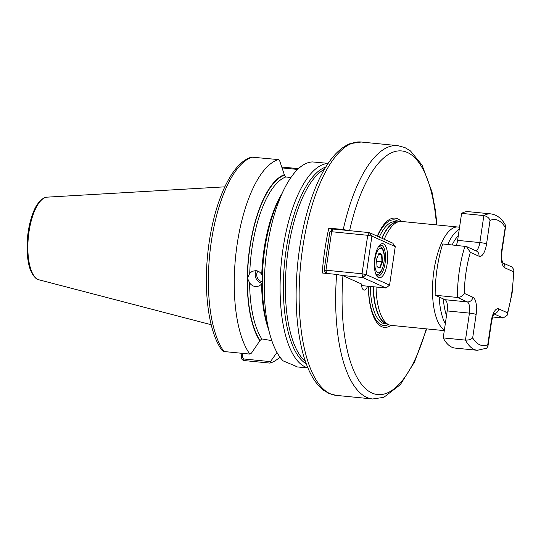 <?xml version="1.0" encoding="UTF-8"?>
<svg xmlns="http://www.w3.org/2000/svg" width="541" height="541" viewBox="0 0 541 541"><rect width="100%" height="100%" fill="white"/><g stroke="black" fill="none" stroke-linecap="round" stroke-linejoin="round"><path stroke-width="0.81" d="M262.27 282.909L261.628 284.052L259.22 286.013L255.67 286.608C253.188 286.304 251.166 285.06 249.604 282.862L247.474 278.25L249.726 273.279L252.262 271.257L255.879 270.635C258.341 270.94 260.302 272.218 261.749 274.47L262.371 275.903M262.115 283.254A8.162 7.364 64.8 0 1 256.285 270.683M278.487 159.595L251.579 157.133C230.466 162.807 212.397 206.175 207.656 254.649C203.626 294.209 209.164 333.141 222.081 350.446L223.988 351.528L249.847 354.085A102.81 38.911 95.6 0 1 237.086 244.748A102.81 38.911 95.6 0 1 278.487 159.595L279.744 161.015L284.471 175.169L285.722 177.002L290.97 177.448M444.289 330.625L391.224 325.378A52.22 19.767 -84.4 0 1 389.101 324.857A52.22 19.767 -84.4 0 1 388.783 324.722A52.22 19.767 -84.4 0 1 376.056 287.021M384.259 239.311A52.22 19.767 -84.4 0 1 399.312 221.546A52.22 19.767 -84.4 0 1 401.496 221.445L457.957 227.024A52.22 19.767 -84.4 0 1 458.66 227.132L459.546 227.301M444.398 329.868A52.22 19.767 -84.4 0 1 433.666 272.603A52.22 19.767 -84.4 0 1 457.957 227.024M328.062 163.504A102.81 38.911 95.6 0 0 281.753 258.395A102.81 38.911 95.6 0 0 305.171 366.886A102.81 38.911 95.6 0 0 307.856 367.819M328.157 163.355L312.556 161.935A102.81 38.911 95.6 0 0 284.025 189.364A102.81 38.911 95.6 0 0 269.743 333.831A102.81 38.911 95.6 0 0 283.18 360.901L295.102 365.885C297.462 366.899 297.78 367.17 296.055 366.69L295.677 366.149M377.273 236.174A54.905 20.781 -84.4 0 1 397.655 218.807A54.905 20.781 -84.4 0 1 401.219 221.425M390.94 325.344A54.905 20.781 -84.4 0 1 381.723 326.696A54.905 20.781 -84.4 0 1 368.326 286.257M349.567 230.777L343.258 229.526L328.827 228.099A127.291 48.176 95.6 0 0 322.199 272.995L336.63 274.422L342.94 275.673L361.341 283.944A9.792 3.706 95.6 0 0 364.14 290.098A9.792 3.706 95.6 0 0 367.589 286.182M262.27 281.678A6.526 5.89 64.8 0 1 257.266 277.54A6.526 5.89 64.8 0 1 257.895 271.136M249.847 354.085L251.491 353.09L260.065 340.458L261.817 338.923L271.805 340.627M332.472 229.736L328.827 228.099M276.951 352.421L270.466 361.625L269.912 363.106L244.059 360.549C242.24 360.15 241.347 358.96 241.394 356.959L241.935 353.3M284.552 174.601A88.677 33.562 95.6 0 0 249.726 247.683A88.677 33.562 95.6 0 0 259.978 341.026M281.875 167.02L298.463 168.657M269.912 363.106A102.81 38.911 95.6 0 0 279.947 357.107M284.025 189.364L279.298 198.926A88.677 33.562 95.6 0 0 266.977 323.532L269.743 333.831M297.137 366.879L296.055 366.69M242.794 353.388L242.273 356.904L243.714 358.981L270.466 361.625M297.638 169.441L282.192 167.913M241.394 356.959L242.273 356.904M477.345 350.291L455.096 348.093A68.538 25.941 -84.4 0 1 443.214 337.909L465.463 340.113A68.538 25.941 -84.4 0 0 477.345 350.291L486.657 348.194L487.921 346.341L487.772 344.685L491.235 321.226A15.013 5.681 -84.4 0 1 498.836 308.918L507.458 312.793A63.317 23.966 95.6 0 0 511.766 292.843A63.317 23.966 95.6 0 0 513.517 271.744L513.95 269.952L512.09 267.065L502.785 262.879M472.678 337.895C471.245 339.43 468.837 340.167 465.463 340.113L469.446 313.117A9.792 3.706 95.6 0 0 467.329 301.912L457.409 297.449L435.16 295.251A68.538 25.941 -84.4 0 1 442.734 243.944L466.423 246.534L470.339 252.329A63.317 23.966 95.6 0 0 464.273 293.378L472.895 297.252A15.013 5.681 -84.4 0 1 476.141 314.443L472.678 337.895A63.317 23.966 95.6 0 0 487.772 344.685M443.214 337.909L447.197 310.919A9.792 3.706 95.6 0 0 445.081 299.707L435.16 295.251M507.458 312.793L507.248 315.153L503.191 318.027L492.614 316.985M475.722 250.713A9.792 3.706 95.6 0 0 479.86 242.571L483.85 215.582L461.601 213.384A68.538 25.941 -84.4 0 1 468.58 211.68L490.829 213.878A68.538 25.941 -84.4 0 0 483.85 215.582C487.13 216.319 489.186 217.935 490.024 220.444L486.562 243.896A15.013 5.681 -84.4 0 1 478.961 256.211L470.339 252.329M456.3 245.283A9.792 3.706 95.6 0 0 457.618 240.373L461.601 213.384M513.517 271.744L504.895 267.869A15.013 5.681 -84.4 0 1 501.649 250.679L505.531 225.34C501.892 218.591 496.99 214.77 490.829 213.878M464.983 246.141A68.538 25.941 -84.4 0 0 457.409 297.449C460.743 297.28 463.035 295.927 464.273 293.378M387.194 263.514A17.136 6.485 -84.4 0 1 376.827 276.032A17.136 6.485 -84.4 0 1 374.812 257.949A17.136 6.485 -84.4 0 1 379.904 244.911A17.136 6.485 -84.4 0 1 386.2 247.413A17.136 6.485 -84.4 0 1 387.194 263.514M376.286 275.119A15.506 5.87 95.6 0 0 377.976 276.011A15.506 5.87 95.6 0 0 385.097 263.102A15.506 5.87 95.6 0 0 381.026 245.154A15.506 5.87 95.6 0 0 379.194 245.702M326.264 273.394L324.127 270.439L329.814 231.961L331.64 231.731L325.959 270.209L362.03 273.773L367.718 235.294L331.64 231.731L333.29 229.053L369.368 232.616L392.725 243.119L395.255 246.622L371.904 236.119L366.216 274.605L389.574 285.1L395.255 246.622M361.516 285.58L386.091 288.015L362.74 277.513L342.514 275.511M386.091 288.015L389.574 285.1M362.74 277.513L366.216 274.605L362.03 273.773L362.74 277.513M326.561 273.421L325.959 270.209L324.127 270.439M333.29 229.053L329.814 231.961M371.904 236.119L369.368 232.616L367.718 235.294L371.904 236.119M382.419 261.898L379.944 268.12L377.023 266.808L376.577 259.267L379.058 253.046L381.973 254.358L382.419 261.898L381.98 261.803L381.561 254.622L378.903 253.425M377.009 266.564L379.62 267.734L381.98 261.803L376.698 261.283M378.551 254.324L381.973 254.358M379.944 268.12L379.62 267.734M445.304 323.755A51.625 19.537 -84.4 0 1 439.164 297.05M447.765 244.437A51.625 19.537 -84.4 0 1 459.248 229.343M458.315 235.639A48.372 18.306 95.6 0 0 452.175 244.877M443.343 298.93A48.372 18.306 95.6 0 0 446.501 315.653M387.106 324.052L385.151 323.863A51.307 19.415 -84.4 0 1 382.751 323.214A51.307 19.415 -84.4 0 1 370.254 286.446M377.53 236.289A53.059 20.085 -84.4 0 1 396.763 220.559A53.059 20.085 -84.4 0 1 398.629 221.675M388.452 324.593A53.059 20.085 -84.4 0 1 381.371 324.823A53.059 20.085 -84.4 0 1 368.428 286.263M386.72 323.897A51.307 19.415 -84.4 0 1 385.618 323.498A51.307 19.415 -84.4 0 1 373.114 286.73M381.77 238.189A51.307 19.415 -84.4 0 1 396.796 222.013M379.282 237.073A51.307 19.415 -84.4 0 1 395.248 221.742L397.202 221.938M389.101 324.857L386.233 323.701A51.354 19.435 -84.4 0 1 385.922 323.572A51.354 19.435 -84.4 0 1 373.412 286.757M382.02 238.304A51.354 19.435 -84.4 0 1 396.276 222.114L399.312 221.546M336.123 395.363L328.887 393.415L323.572 390.237C319.17 386.856 315.302 382.196 311.961 376.238C307.917 369.05 304.617 360.292 302.061 349.966C296.096 325.033 294.622 296.387 297.645 264.028C300.965 231.548 307.998 203.585 318.757 180.126C327.907 160.63 338.328 148.471 350.02 143.656L361.172 142.019A127.291 48.176 95.6 0 0 301.594 255.967A127.291 48.176 95.6 0 0 330.179 393.76A127.291 48.176 95.6 0 0 336.123 395.363L372.654 398.981A127.291 48.176 -84.4 0 1 366.71 397.371A127.291 48.176 -84.4 0 1 336.63 274.422M324.411 169.306A99.544 37.674 95.6 0 0 286.602 262.561A99.544 37.674 95.6 0 0 305.422 361.408M306.301 363.87A100.308 37.965 -84.4 0 1 284.607 262.365A100.308 37.965 -84.4 0 1 325.756 167.068M39.013 279.819L37.782 279.386C36.524 279.528 30.499 274.219 28.565 263.278C26.976 255.494 26.637 246.757 27.55 237.086C28.524 227.423 30.546 218.916 33.603 211.551C37.491 201.238 44.862 196.417 47.189 197.147A41.616 15.75 95.6 0 0 28.511 235.646A41.616 15.75 95.6 0 0 37.998 279.46A41.616 15.75 95.6 0 0 39.013 279.819L211.193 324.722M436.513 224.907A122.394 46.323 95.6 0 0 407.441 152.501A122.394 46.323 95.6 0 0 349.594 230.662M343.258 229.526A127.291 48.176 -84.4 0 1 397.703 145.637L361.172 142.019M284.471 175.169A88.122 33.353 95.6 0 0 247.474 278.25A88.122 33.353 95.6 0 0 260.065 340.458M249.604 282.862A86.492 32.737 95.6 0 0 261.817 338.923M285.722 177.002A86.492 32.737 95.6 0 0 249.726 273.279M281.875 193.705A86.492 32.737 95.6 0 0 261.749 274.47M261.628 284.052A86.492 32.737 95.6 0 0 268.485 329.151M342.94 275.673A122.394 46.323 95.6 0 0 369.165 391.508A122.394 46.323 95.6 0 0 426.24 328.84M252.633 157.039A102.81 38.911 95.6 0 0 211.233 242.192A102.81 38.911 95.6 0 0 223.988 351.528M244.059 360.549L243.714 358.981M472.895 297.252A5.221 4.795 -65.8 0 1 467.329 301.912L445.081 299.707M476.141 314.443A5.221 0.609 8.4 0 0 469.446 313.117L447.197 310.919M503.191 318.027L493.94 313.875M486.562 243.896A5.221 0.609 -171.6 0 0 479.86 242.571L457.618 240.373M505.111 227.227A63.317 23.966 95.6 0 0 490.024 220.444M494.129 313.57A5.221 4.795 -65.8 0 0 498.836 308.918M487.921 346.341L491.586 321.516A5.221 0.609 -171.6 0 0 491.235 321.226M504.895 267.869A5.221 4.795 -65.8 0 0 502.826 262.96M501.649 250.679A5.221 0.609 8.4 0 1 502.007 250.963L505.666 226.179M478.961 256.211A5.221 4.795 -65.8 0 0 476.29 250.97L466.423 246.534M377.726 272.61A12.24 4.632 95.6 0 0 383.921 262.568A12.24 4.632 95.6 0 0 381.277 248.556A12.24 4.632 95.6 0 0 375.075 258.598A12.24 4.632 95.6 0 0 377.726 272.61M378.457 246.743A13.87 5.248 -84.4 0 1 379.363 246.628L380.438 246.919C388.37 250.037 382.771 277.486 376.631 274.24A13.87 5.248 -84.4 0 1 375.981 274.064A13.87 5.248 -84.4 0 1 375.765 273.949M47.189 197.147L224.826 186.834M397.703 145.637L404.938 147.585L410.45 150.912L422.048 165.079L431.975 191.893L435.519 211.078L436.952 224.948M372.654 398.981L383.806 397.344L400.333 384.678L414.548 361.97L426.673 328.887M297.056 366.906L307.924 367.981M507.248 315.153L512.124 293.127L513.95 269.952M491.586 321.516C492.824 316.066 493.811 313.246 494.542 313.056M502.224 262.628L502.92 263.109C501.663 260.715 501.358 256.664 502.007 250.963M376.631 274.24L375.846 274.159M379.363 246.628L378.578 246.554"/></g></svg>
